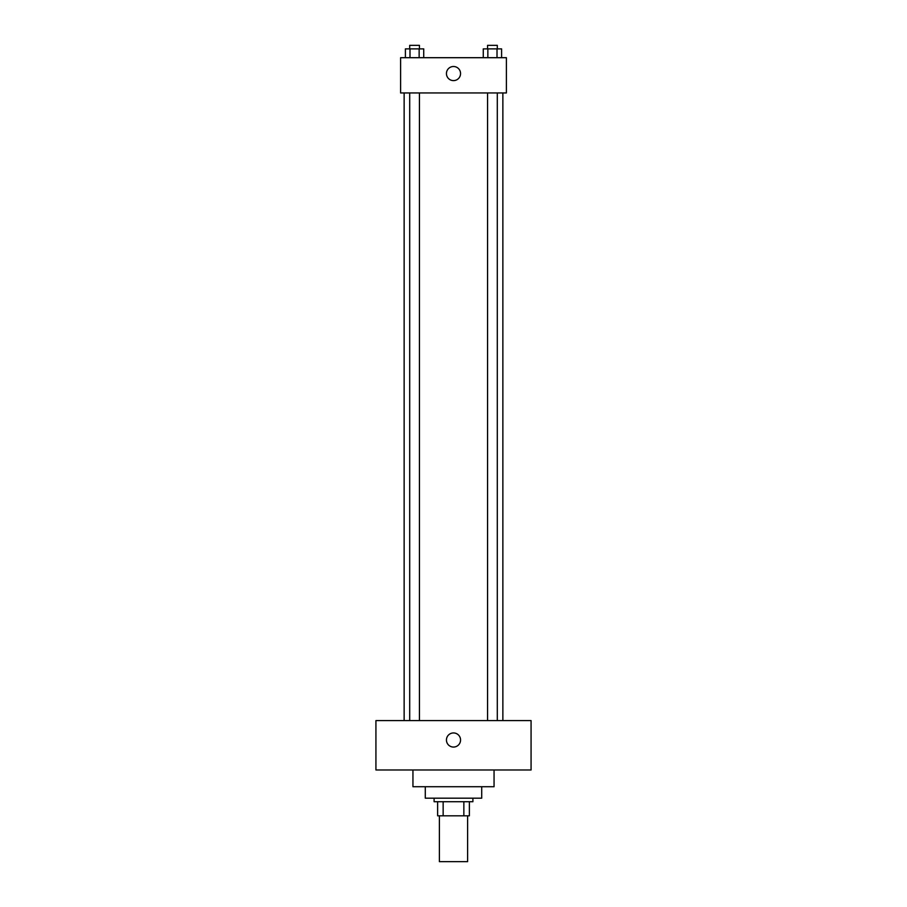 <?xml version="1.0" encoding="UTF-8"?>
<svg xmlns="http://www.w3.org/2000/svg" width="907" height="907" viewBox="0 0 907 907"><rect width="100%" height="100%" fill="white"/><g stroke="black" fill="none" stroke-linecap="round" stroke-linejoin="round"><path stroke-width="1.36" d="M439.396 815.812L439.396 861.65L467.604 861.65L467.604 815.812M463.851 801.709L463.851 815.812L437.627 815.812L437.627 801.709M463.851 815.812L469.373 815.812L469.373 801.709L469.373 815.812M472.898 798.183L472.898 801.709L434.102 801.709L434.102 798.183M443.149 801.709L443.149 815.812M481.708 786.72L481.708 798.183L425.292 798.183L425.292 786.72M494.054 769.975L494.054 786.72L412.946 786.72L412.946 769.975M531.071 769.975L375.929 769.975L375.929 720.6L531.071 720.6L531.071 769.975M453.5 732.947A7.052 7.052 0 0 1 459.611 743.525A7.052 7.052 0 0 1 447.389 743.525A7.052 7.052 0 0 1 453.5 732.947M502.863 92.956L502.863 720.6M487.558 720.6L487.558 92.956M419.442 92.956L419.442 720.6M506.389 92.956L400.611 92.956L400.611 57.697L506.389 57.697L506.389 92.956M460.552 73.558A7.052 7.052 0 0 1 449.974 79.669A7.052 7.052 0 0 1 449.974 67.447A7.052 7.052 0 0 1 460.552 73.558M501.594 57.697L501.594 48.876L483.272 48.876L483.272 57.697M497.013 48.876L497.013 57.697M487.853 48.876L487.853 57.697M487.558 48.876L487.558 45.35L497.297 45.35L497.297 48.876M423.728 57.697L423.728 48.876L405.406 48.876L405.406 57.697M419.147 48.876L419.147 57.697M409.987 48.876L409.987 57.697M409.703 48.876L409.703 45.35L419.442 45.35L419.442 48.876M404.137 92.956L404.137 720.6M497.297 720.6L497.297 92.956M409.703 92.956L409.703 720.6"/></g></svg>
